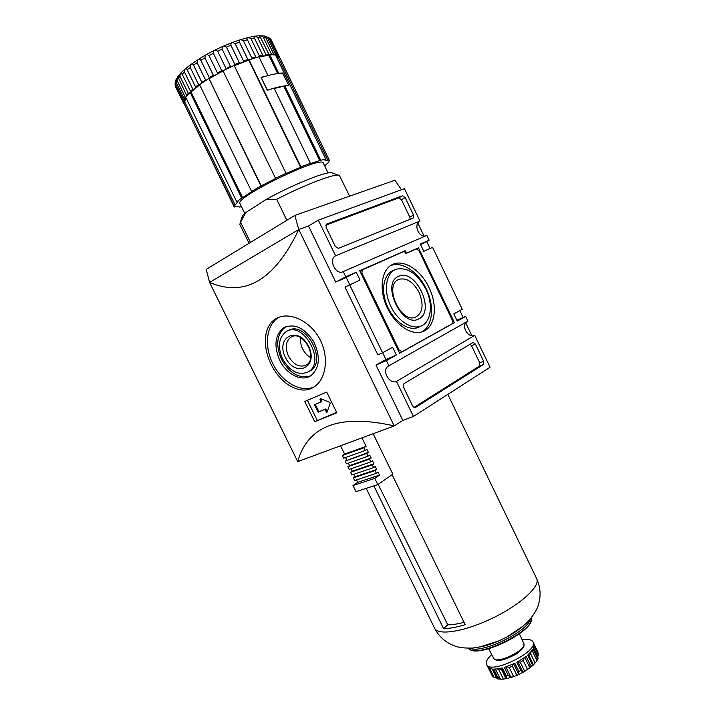 <?xml version="1.0" encoding="UTF-8"?>
<svg xmlns="http://www.w3.org/2000/svg" width="715" height="715" viewBox="0 0 715 715"><rect width="100%" height="100%" fill="white"/><g stroke="black" fill="none" stroke-linecap="round" stroke-linejoin="round"><path stroke-width="1.07" d="M428.991 287.546C420.929 270.199 403.904 259 392.714 264.398C381.855 269.09 378.709 288.082 386.377 305.788C393.911 323.538 410.285 335.398 421.671 331.957C435.042 328.587 438.367 306.279 428.991 287.546M421.555 331.992C432.798 326.585 434.765 306.074 426.22 288.869C418.23 271.682 401.365 260.573 390.202 265.846M394.269 270.145L393.652 270.431C383.669 273.657 380.425 290.263 387.173 305.806C393.768 321.401 408.444 331.456 418.114 327.488L420.197 326.442M425.863 289.101C417.462 273.702 407.639 267.061 396.396 269.189C386.457 272.397 383.249 288.958 389.979 304.474C396.566 320.034 411.188 330.08 420.804 326.138C431.199 322.447 433.46 304.34 425.863 289.101M419.097 292.435C413.35 281.987 406.701 277.599 399.158 279.288L398.613 279.52C383.481 285.356 400.57 323.654 415.433 317.245C422.806 313.045 424.031 304.769 419.097 292.435M398.523 276.392C415.138 267.571 435.971 310.936 418.945 318.783C402.482 328.971 380.478 283.426 398.523 276.392M362.317 269.725L361.862 273.058L399.113 350.073L401.973 351.735L452.229 323.734L452.497 320.526L418.963 250.688L416.3 248.927L405.646 253.646L404.467 251.188L359.842 271.021M399.417 352.844L401.973 351.735M398.264 350.439L399.113 350.073M361.039 273.488L361.862 273.058M405.173 250.724L359.699 270.717L399.605 353.219L454.427 322.653L418.49 247.81L406.361 253.181L405.173 250.724L403.305 251.698M405.611 253.575L406.361 253.181M416.309 248.936L418.49 247.81M452.238 323.618L454.427 322.653M413.94 407.496L479.506 366.053L479.729 362.836L471.507 345.703L470.139 344.183M403.912 383.678L403.537 387.244L412.618 405.995L415.138 407.702L483.447 364.507L483.662 361.281L475.421 344.085L473.116 342.44L403.912 383.678M410.115 219.308L409.802 217.092L401.455 199.7L398.791 197.858L325.745 225.18M402.509 195.749L326.541 224.099L326.094 227.37L335.326 246.434L338.383 248.346L413.225 218.048L413.547 215.054L405.173 197.599L402.509 195.749L398.791 197.858M388.835 365.839L388.013 366.294C381.47 370.352 389.505 384.724 396.468 381.417L474.742 335.353C468.021 338.606 460.701 325.665 467.002 321.661M388.013 366.294L467.932 321.133L465.662 316.396L456.867 320.249M465.662 316.396L457.26 321.071L453.81 313.885L462.248 309.273L432.575 247.363L423.789 251.314L420.313 244.074L429.134 240.195L426.846 235.414L343.236 271.575C336.005 275.865 328.042 259.456 335.585 255.782L419.955 221.051C412.993 224.358 419.026 238.613 426.149 235.709M349.608 284.722L382.588 352.772L377.842 354.855L344.988 287.099L360.029 280.021L356.258 272.227L346.212 277.483L349.698 284.677M382.588 352.772L392.589 347.311L396.333 355.042L385.966 359.52L375.983 365.07L402.831 420.402L413.449 416.452L490.034 367.251L474.742 335.353M396.468 381.417L413.449 416.452M401.464 189.743L394.903 180.234L294.83 215.429L298.745 229.551M294.83 215.429L206.188 269.394L209.611 282.398M209.584 282.425C245.093 297.556 274.828 279.923 298.781 229.524L209.584 282.425L297.717 461.622C307.924 425.505 340.081 413.601 394.206 425.925L297.717 461.622M402.849 420.402L394.206 425.925L298.781 229.524L308.487 225.958L335.719 282.103L346.212 277.483M417.846 223.098L424.022 235.986M426.658 241.473L430.028 248.507M459.808 310.605L463.114 317.514M465.724 322.957L471.846 335.71M382.677 352.727L385.966 359.52M304.769 401.428L314.689 421.662L336.819 412.769L326.719 392.097L304.769 401.428M271.119 364.284C280.512 384.232 300.979 396.173 314.305 386.761C326.406 378.932 329.481 356.043 319.176 338.016C309.032 319.882 288.431 311.356 276.222 318.532C263.594 325.397 262.11 346.418 271.119 364.284M419.955 221.051L404.431 188.662L318.318 220.149L335.585 255.782M314.689 421.662L336.631 412.394M307.414 400.311L317.174 420.223M321.857 401.535L314.448 404.77L318.13 412.153L324.592 409.507L326.952 412.412L330.205 403.18L329.812 402.384L320.347 398.514L319.963 399.158L320.99 402.018L321.92 400.909L321.062 401.401M315.199 404.449L318.988 411.661L324.592 409.507M327.247 411.742L325.45 409.016M320.856 398.72L321.92 400.909M314.1 386.904C300.836 393.143 281.442 381.846 272.746 363.479C263.737 345.738 266.4 324.083 279.073 317.245L279.288 317.129M279.699 360.163C273.568 345.47 275.016 334.602 284.052 327.568C294.723 323.207 304.599 327.89 313.679 341.609C320.642 356.642 319.712 368.002 310.891 375.688C301.685 382.096 286.304 374.249 279.699 360.163M310.659 375.831C299.335 379.004 289.611 373.489 281.478 359.288C275.355 344.621 276.821 333.762 285.848 326.728L284.052 327.568M287.904 330.839C304.885 319.373 328.024 360.861 310.23 370.87L308.424 371.818M282.523 358.823C277.429 346.596 278.627 337.552 286.107 331.689C303.089 320.213 326.272 361.772 308.478 371.782C298.754 375.974 290.102 371.657 282.523 358.823M285.401 357.455C275.052 336.971 298.271 325.191 308.639 346.391C318.953 367.573 295.232 378.155 285.401 357.455M288.404 355.99C284.892 347.544 285.714 341.287 290.862 337.23C302.668 329.186 318.783 358.063 306.351 364.999C299.621 367.868 293.642 364.865 288.404 355.99M310.641 357.58C307.28 355.73 304.617 352.853 302.642 348.938C300.818 345.095 300.175 341.341 300.711 337.668M396.333 355.042L386.377 360.592L388.897 365.803M386.377 360.592L375.983 365.07M429.134 240.195L420.581 244.628M318.318 220.149L308.478 225.958M343.236 271.575L345.783 276.83L335.719 282.103M345.783 276.83L356.258 272.227M175.318 86.265L183.746 103.595L175.041 84.745M175.175 81.841L175.166 85.04L183.29 101.664L184.747 101.941L185.257 99.582L184.309 100.458L183.541 100.288L183.29 101.664M183.541 100.288L175.381 83.592L175.658 80.563M259.76 35.768C246.559 36.188 222.133 45.322 204.079 55.913C184.211 68.05 179.492 73.565 175.792 80.089L175.962 82.037L184.148 98.804L185.257 99.582L186.061 98.018M184.148 98.804L185.167 97.106L176.945 80.268L177.865 76.603L186.508 95.327L188.277 93.352L179.992 76.389C180.019 73.958 180.511 72.724 181.458 72.68L190.896 92.137L195.329 88.374L193.658 89.384L192.8 89.152L190.324 91.341M192.8 89.152L184.461 72.072C184.613 69.319 185.319 68.122 186.561 68.497L195.874 87.588L195.329 88.374L199.735 85.014M199.646 84.826L198.609 84.629L190.235 67.442C190.583 64.153 191.557 63.152 193.166 64.448L202.014 82.618M201.871 82.341L205.527 79.928L197.126 62.67C197.608 59.023 198.85 58.246 200.844 60.319L209.263 77.613L209.039 78.766L216.037 74.771L214.125 75.593L213.338 75.227L209.263 77.613M213.338 75.227L204.919 57.906C205.303 54.403 206.653 53.643 208.986 55.627L217.414 72.957L217.458 73.743L216.037 74.771L223.107 71.017M223.071 70.928L221.775 70.669L213.347 53.321C213.562 49.987 214.992 49.272 217.619 51.185L226.047 68.542L230.543 66.424L222.124 49.067C222.124 45.93 223.563 45.286 226.449 47.154L234.869 64.502L234.27 65.637M239.328 62.634L230.927 45.304C230.668 42.364 232.08 41.819 235.172 43.687L243.556 60.989L243.323 61.839L241.447 62.795L239.856 63.188L239.328 62.634L234.869 64.502M209.039 78.766L260.921 185.98L275.65 178.482L222.955 70.705L234.163 65.422L286.098 173.495L300.577 167.256L248.757 60.051L247.846 59.443L239.471 42.158C238.908 39.414 240.24 38.994 243.475 40.88L251.823 58.121L255.782 56.941L246.898 38.646C247.229 37.117 248.623 37.18 251.081 38.833L259.384 55.993L258.946 56.878M259.053 57.102L263.871 56.074L263.093 55.967L253.78 36.697C254.361 35.777 255.684 36.072 257.749 37.6L265.989 54.653L265.631 55.466L263.871 56.074L268.894 55.413L268.929 54.295L265.989 54.653M268.929 54.295L259.643 35.839C260.287 35.312 261.493 35.768 263.272 37.216L271.45 54.143L273.738 54.206L265.596 37.341L264.255 35.956M264.344 35.982L267.49 37.663L275.606 54.465L277.179 54.939L277.071 55.734L275.65 55.278M277.179 54.939L269.108 38.199L265.757 36.251M268.545 37.403L270.306 38.914L278.341 55.582L278.028 56.262L276.884 56.369L277.071 55.734M269.055 55.287L269.752 54.742L275.463 54.885L325.87 159.329L324.681 159.954L328.051 160.705L278.376 57.772L279.181 56.44L271.173 39.843L269.653 38.056M274.247 88.526L284.793 85.88L288.931 85.63L282.541 73.261M267.294 75.781L261.082 77.372L267.321 90.26L274.077 88.168L310.417 163.306L309.524 163.887L320.686 160.205L325.87 159.329M269.752 54.742L278.662 73.189L278.251 73.493M278.662 73.189L282.845 73.028M349.581 196.169L339.437 175.47C336.738 172.637 305.323 184.39 276.669 199.315L266.114 199.476L245.862 212.48L240.58 222.258L250.447 242.448M276.669 199.315L286.867 220.274M240.58 222.258L239.802 224.394L249.052 243.297M245.862 212.48C243.529 214.428 242.305 215.876 242.188 216.824L239.999 223.098M275.981 55.967L278.376 57.772M234.314 65.744L248.713 60.14M279.234 56.628L279.494 57.155M278.591 57.656L279.547 57.129L329.284 160.196L328.918 161.992L324.673 165.889M328.051 160.705L329.222 160.089M277.67 73.565L268.894 55.413M248.757 60.051L258.857 56.691L267.875 75.334M248.972 59.64L300.899 166.89L300.577 167.256M261.297 186.007L209.12 78.802M208.673 78.632L199.548 84.629L251.582 191.397L252.511 191.111L242.582 197.653L191.075 92.101M190.896 92.137L190.083 92.298L241.652 197.948L242.582 197.653M190.083 92.298L185.677 97.222L236.781 201.88L237.997 201.353L235.137 205.089L184.747 101.941M184.524 102.031L183.523 102.424L233.939 205.607L235.137 205.089M238.989 206.698L235.789 206.438L234.645 207.037L233.993 206.465L183.523 102.424M328.087 172.967L323.35 163.163C322.644 154.574 233.689 197.769 239.999 203.632L244.78 213.419M310.417 163.306L300.899 166.89M286.411 173.128L275.293 178.437M260.921 185.98L251.582 191.397M241.652 197.948L236.781 201.88M233.939 205.607L233.993 206.465M239.194 207.118L241.491 206.689M329.284 160.196L279.547 57.129M338.651 175.202L332.368 173.039C329.642 169.875 292.828 184.399 266.114 199.476M284.793 85.88L320.686 160.205M319.793 160.786L283.927 86.524M261.324 77.586C270.753 74.539 277.947 73.1 282.908 73.27L288.869 85.63C283.971 85.577 276.83 87.105 267.437 90.224L261.225 77.667M501.921 668.123L501.608 669.642L498.945 670.026L503.351 679.08L501.385 679.241L497.461 678.866L492.474 669.151L487.979 667.22L492.385 676.006L494.056 677.355L496.639 678.088M513.388 664.012L512.441 666.246L509.232 667.515L513.656 676.622L506.881 678.571L506.417 676.131L502.457 667.989L493.788 669.222L497.729 677.32L501.385 679.241M498.945 670.026L497.059 669.034M503.351 679.08L506.881 678.571M513.692 663.869L518.616 674.004L518.813 671.492L514.845 663.314L504.379 667.444L508.347 675.604L510.796 677.069L512.601 676.989M509.232 667.515L506.569 666.746M513.656 676.622L517.705 675.005L518.616 674.004M524.828 657.407L529.717 667.488L530.083 664.593L526.133 656.442L516.838 662.304L520.806 670.482L522.79 671.885L523.952 671.841L517.705 675.005M524.149 657.889L523.166 660.463L520.314 662.26L524.739 671.376L523.952 671.841M520.314 662.26L518.116 661.625M524.739 671.376L529.717 667.488M532.166 650.686L536.92 660.49L537.037 657.416L533.122 649.336L527.616 655.262L532.889 665.397L528.591 668.874M530.968 652.098L530.745 653.93L529.055 655.753L533.453 664.825L532.889 665.397M529.055 655.753L528.278 655.378M533.453 664.825L536.545 661.268L538.118 658.283L533.756 648.174M536.92 660.49L536.545 661.268M522.111 639.836L522.281 639.809C528.126 638.915 531.701 639.603 533.006 641.891L534.114 644.179L533.703 648.308L538.011 656.951M534.293 646.691L538.306 654.958L537.769 656.459M392.115 474.689L465.188 624.678C456.528 627.278 449.324 628.601 443.586 628.637L447.742 624.776C452.059 624.883 457.493 624.061 464.044 622.318M538.306 654.958L537.895 652.017L534.212 644.412L537.895 652.017M533.006 641.891C539.253 651.311 490.097 675.175 486.566 664.441C485.565 661.974 487.273 658.694 491.679 654.609M517.633 653.072L504.853 659.284M361.96 437.857L366.098 446.339L344.585 454.105L340.519 445.785M346.471 443.586L353.818 440.869M379.495 475.144L357.732 482.339L352.978 485.556L374.767 478.38L379.495 475.144L378.047 472.177L376.385 473.303L375.062 470.577L353.344 477.879L354.649 480.551L376.385 473.303M357.732 482.339L356.606 480.024M375.062 470.577L376.716 469.451L355.006 476.762L353.344 477.879M355.006 476.762L353.862 474.42M376.716 469.451L375.268 466.484L373.605 467.601L372.274 464.875L350.6 472.293L351.914 474.966L373.605 467.601M372.274 464.875L373.936 463.758L352.281 471.185L350.6 472.293M352.281 471.185L351.119 468.817M373.936 463.758L372.488 460.791L370.826 461.89L369.494 459.164L347.865 466.698L349.179 469.371L370.826 461.89M369.494 459.164L371.165 458.065L349.546 465.599L347.865 466.698M349.546 465.599L348.375 463.204M371.165 458.065L369.709 455.089L368.037 456.188L366.706 453.453L345.131 461.095L346.435 463.776L368.037 456.188M366.706 453.453L368.377 452.363L345.131 461.095M346.811 460.013L345.631 457.591M368.377 452.363L366.929 449.386L365.249 450.477L363.917 447.742L342.387 455.5L343.701 458.181L365.249 450.477M344.585 454.105L342.387 455.5M366.098 446.339L363.917 447.742M373.123 433.719L392.839 474.188L377.806 484.618L374.767 478.38M373.865 485.896L443.586 628.637M377.806 484.618L355.972 491.67L352.978 485.556M447.742 624.776L378.19 484.359M471.507 345.703L475.421 344.085M479.729 362.836L483.662 361.281M479.506 366.053L483.447 364.507M415.013 407.729L415.478 407.55M401.455 199.7L405.173 197.599M409.802 217.092L413.547 215.054M318.389 411.313L317.531 411.804M315.244 404.896L314.385 405.387M318.988 411.661L318.13 412.153M326.058 409.364L325.2 409.856M327.148 411.599L326.29 412.09M320.785 398.693L319.963 399.158M175.381 83.592L175.166 85.04M176.945 80.268L175.962 82.037M179.992 76.389L178.258 78.427M184.461 72.072L182.012 74.315M190.235 67.442L187.142 69.829M197.126 62.67L193.479 65.11M204.919 57.906L200.844 60.319M213.347 53.321L208.986 55.627M222.124 49.067L217.619 51.185M230.927 45.304L226.449 47.154M239.471 42.158L235.172 43.687M247.462 39.736L243.475 40.88M254.612 38.101L251.081 38.833M260.725 37.296L257.749 37.6M265.596 37.341L263.272 37.216M269.108 38.199L267.49 37.663M271.173 39.843L270.306 38.914M184.309 100.458L184.014 102.048M185.82 97.526L184.81 99.242M193.658 89.384L190.807 91.904M199.467 84.897L195.874 87.588M198.609 84.629L195.49 86.962M214.125 75.593L209.424 78.355M222.49 71.098L217.458 73.743M221.775 70.669L217.414 72.957M239.856 63.188L234.717 65.333M248.266 60.051L243.323 61.839M247.846 59.443L243.556 60.989M263.075 55.922L259.044 56.825M262.888 55.207L259.384 55.993M269.019 55.046L265.631 55.466M278.993 57.245L278.028 56.262M279.181 56.44L278.341 55.582M489.757 668.525L494.056 677.355M495.45 669.186L500.25 679.053M501.608 669.642L506.023 678.723M505.889 666.97L510.796 677.069M512.441 666.246L516.874 675.371M517.875 661.75L522.79 671.885M523.166 660.463L527.581 669.571M530.745 653.93L535.133 662.984M532.675 665.03L529.654 667.694M530.753 621.424C527.822 633.794 483.403 655.36 471.873 650.015M468.656 648.183C475.35 660.24 536.634 630.487 531.299 617.769C536.384 629.986 475.118 659.739 468.674 648.183M530.441 618.824C528.439 631.363 481.115 654.341 470.014 648.156M434.559 628.154C437.848 635.939 464.759 631.711 492.733 618.064C520.752 604.524 540.728 585.987 536.643 578.587C540.522 587.113 541.103 595.827 538.386 604.729C537.296 608.957 534.266 614.087 529.306 620.137C525.847 624.195 516.552 631.702 507.096 636.868C513.665 633.311 519.099 629.647 523.398 625.875L507.096 636.868L498.632 640.98L479.917 646.986C485.539 645.94 491.777 643.938 498.632 640.98C488.729 645.216 477.075 647.879 471.757 648.076C463.937 648.237 458.02 647.441 454.025 645.69C445.356 642.32 438.858 636.475 434.559 628.154L366.214 488.363M531.567 663.404L530.083 664.593M520.806 670.482L518.813 671.492M508.347 675.604L506.417 676.131M497.729 677.32L496.407 677.23M491.875 675.219L491.491 674.558M537.609 656.379L537.037 657.416M493.538 658.193C495.424 660.526 498.936 663.091 515.962 654.198C527.241 646.154 523.335 644.242 523.782 643.509C527.572 649.658 496.022 664.977 493.538 658.193L488.64 648.737M390.301 265.774L392.714 264.398M420.804 326.138L418.114 327.488M399.158 279.288L397.772 279.976M279.073 317.245L276.222 318.532M310.23 370.87L308.478 371.782M292.185 336.595L290.862 337.23M175.541 86.828L175.166 85.88M260.501 35.75L264.264 35.965M532.702 664.512L528.045 654.895M492.385 676.006L486.566 664.441M523.782 643.509L519.385 633.812M536.643 578.587L447.813 394.376M506.551 677.892L501.814 668.15M496.63 678.07L492.277 669.133"/></g></svg>
